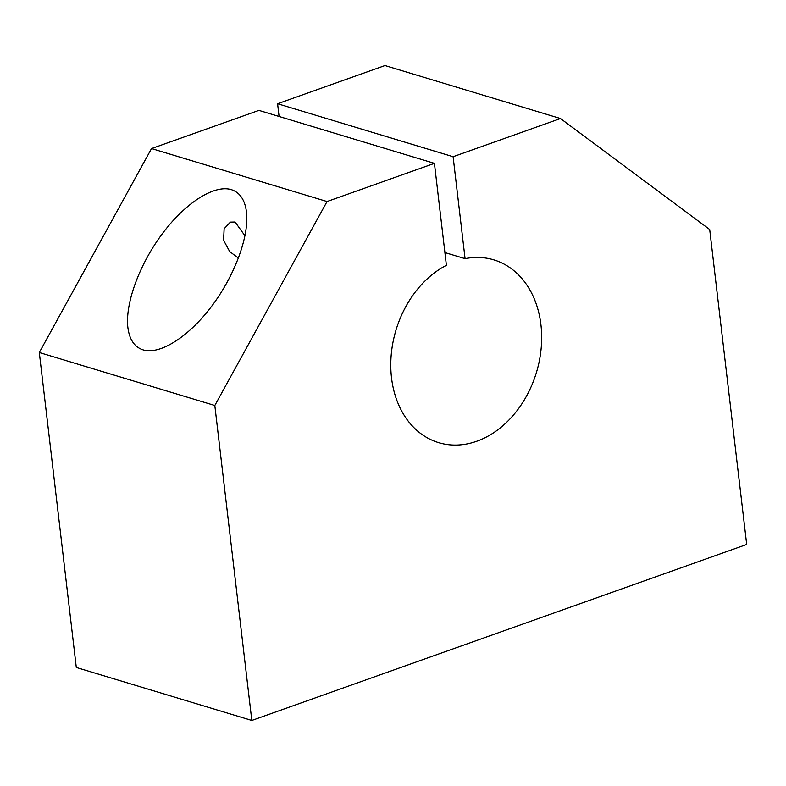 <?xml version="1.0" encoding="UTF-8"?>
<svg xmlns="http://www.w3.org/2000/svg" width="786" height="786" viewBox="0 0 786 786"><rect width="100%" height="100%" fill="white"/><g stroke="black" fill="none" stroke-linecap="round" stroke-linejoin="round"><path stroke-width="1.18" d="M444.905 252.561L465.076 258.653L453.1 156.709L560.477 118.529L709.699 229.512L746.7 544.462L251.815 720.448L214.814 405.497L327.045 201.53L434.422 163.35L446.399 265.295A95.47 73.353 106.8 0 0 390.888 359.89A95.47 73.353 106.8 0 0 438.637 442.646A95.47 73.353 106.8 0 0 467.375 443.854A95.47 73.353 106.8 0 0 540.454 354.348A95.47 73.353 106.8 0 0 493.805 259.852A95.47 73.353 106.8 0 0 465.076 258.653M238.453 258.152L229.679 251.54L223.597 240.28L224.128 228.736L230.406 222.124L235.073 222.006L245.016 235.839M143.091 349.868C134.504 347.098 129.435 339.64 127.872 327.487C125.013 303.445 139.505 264.135 162.525 233.471C185.516 202.768 214.264 184.435 231.271 189.623C239.858 192.393 244.927 199.85 246.48 212.004C249.349 236.046 234.857 275.355 211.837 306.019C188.837 336.722 160.098 355.056 143.091 349.868M434.422 163.35L258.908 110.384L151.521 148.564L39.3 352.521L214.814 405.497M39.3 352.521L76.301 667.471L251.815 720.448M151.521 148.564L327.045 201.53M560.477 118.529L384.963 65.552L277.586 103.742L453.1 156.709M277.586 103.742L279.079 116.466"/></g></svg>
